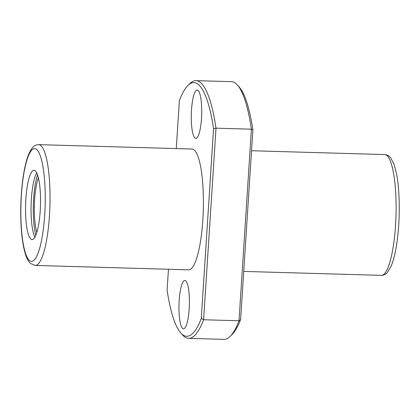 <?xml version="1.0" encoding="UTF-8"?>
<svg xmlns="http://www.w3.org/2000/svg" width="420" height="420" viewBox="0 0 420 420"><rect width="100%" height="100%" fill="white"/><g stroke="black" fill="none" stroke-linecap="round" stroke-linejoin="round"><path stroke-width="0.63" d="M176.269 148.585L179.382 100.433A126.887 27.247 91.6 0 1 187.898 85.533L189.824 83.622A128.903 27.678 91.6 0 1 195.998 80.645L231.389 81.659A128.903 27.678 91.6 0 1 237.384 84.987A128.903 27.678 91.6 0 1 251.402 129.187L216.006 128.173L203.616 319.751L239.012 320.764A128.903 27.678 91.6 0 1 230.176 336.378A128.903 27.678 91.6 0 1 224.002 339.355L188.612 338.342A128.903 27.678 91.6 0 1 182.616 335.013L180.799 332.997A126.887 27.247 91.6 0 1 167.108 290.194L168.462 269.257M180.799 332.997A126.887 27.247 91.6 0 0 201.29 318.444L203.616 319.751A128.903 27.678 91.6 0 1 188.612 338.342M195.998 80.645A128.903 27.678 91.6 0 1 216.006 128.173L213.565 128.678L201.29 318.444M240.618 319.568L239.012 320.764L251.402 129.187L252.893 129.806L240.618 319.568A126.887 27.247 91.6 0 1 232.103 334.467L230.176 336.378M237.384 84.987L239.201 87.003A126.887 27.247 91.6 0 1 252.893 129.806M187.898 85.533A126.887 27.247 91.6 0 1 213.565 128.678M191.494 110.087A24.171 5.192 -88.4 0 0 195.804 138.385A24.171 5.192 -88.4 0 0 201.684 114.371A24.171 5.192 -88.4 0 0 197.185 90.064A24.171 5.192 -88.4 0 0 191.494 110.087M179.177 300.515A24.171 5.192 -88.4 0 0 183.488 328.808A24.171 5.192 -88.4 0 0 189.368 304.799A24.171 5.192 -88.4 0 0 184.874 280.492A24.171 5.192 -88.4 0 0 179.177 300.515M38.698 144.643L192.066 149.037A60.422 12.973 91.6 0 1 202.844 219.77A60.422 12.973 91.6 0 1 188.606 269.834L35.238 265.435A60.422 12.973 -88.4 0 0 49.938 205.412A60.422 12.973 -88.4 0 0 38.698 144.643C34.976 145.11 32.86 145.43 28.807 153.983C26.245 160.198 24.239 168.725 22.79 179.56C20.927 193.977 20.328 208.745 21 223.865C21.667 237.478 23.315 248.078 25.94 255.665C27.122 259.182 28.749 261.854 30.807 263.687L35.238 265.435M25.867 199.001A34.645 7.439 -88.4 0 0 32.041 239.558A34.645 7.439 -88.4 0 0 40.472 205.139A34.645 7.439 -88.4 0 0 34.025 170.299A34.645 7.439 -88.4 0 0 25.867 199.001M37.543 174.851A37.06 7.959 -88.4 0 0 33.621 198.823A37.06 7.959 -88.4 0 0 35.816 235.21M38.398 177.781A32.225 6.92 -88.4 0 0 34.624 199.652A32.225 6.92 -88.4 0 0 36.834 232.339M36.708 172.841A34.645 7.439 -88.4 0 0 31.369 199.159A34.645 7.439 -88.4 0 0 34.865 237.174M384.762 154.565C387.203 154.754 389.193 155.867 390.726 157.894L394.06 164.335L396.506 173.623C399.913 190.538 400.181 218.694 397.21 240.44C395.761 251.276 393.755 259.802 391.193 266.017L387.429 272.386C385.786 274.312 383.744 275.305 381.302 275.357A60.422 12.973 -88.4 0 0 396.002 215.334A60.422 12.973 -88.4 0 0 384.762 154.565L251.538 150.743M29.442 260.468A56.396 12.112 -88.4 0 0 44.94 185.509A56.396 12.112 -88.4 0 0 24.722 168.803A56.396 12.112 -88.4 0 0 29.442 260.468M381.302 275.357L243.731 271.415"/></g></svg>
